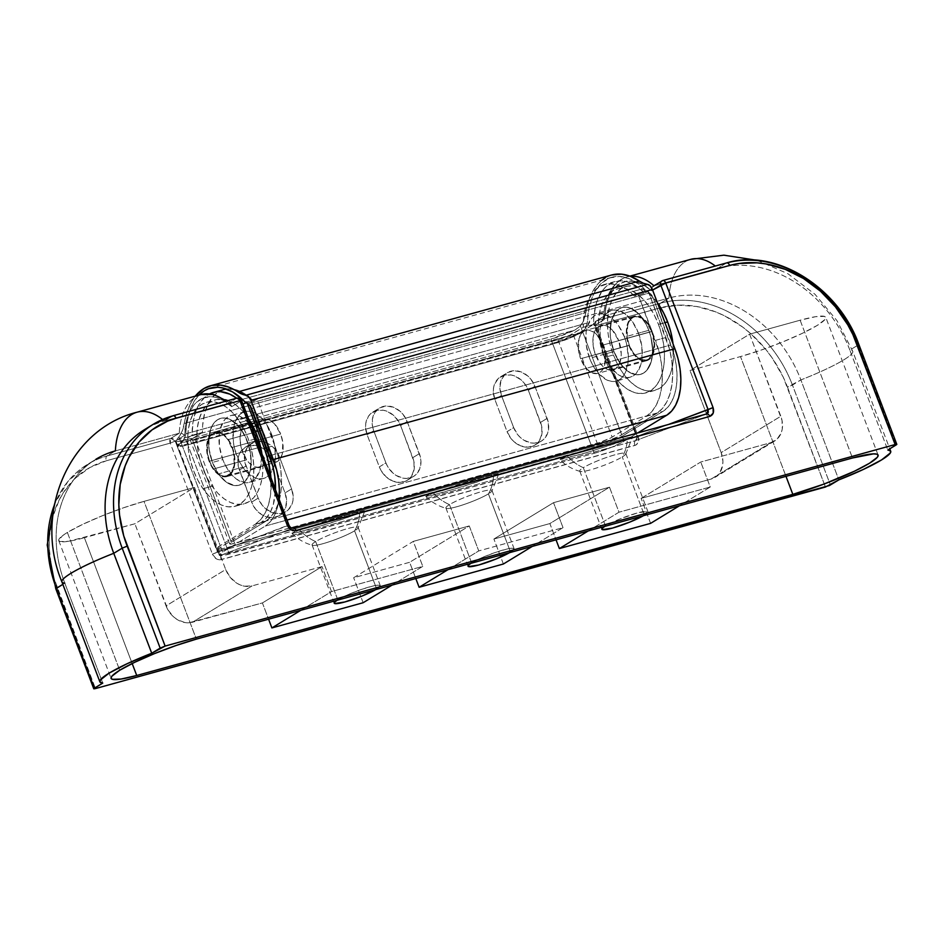 <?xml version="1.0" encoding="UTF-8"?>
<svg xmlns="http://www.w3.org/2000/svg" width="944" height="944" viewBox="0 0 944 944"><rect width="100%" height="100%" fill="white"/><g stroke="black" fill="none" stroke-linecap="round" stroke-linejoin="round"><path stroke-width="0.71" stroke-dasharray="4.72 3.54" d="M567.167 455.999A44.38 35.872 58.6 0 0 583.321 467.669A24.65 3.269 -20.8 0 1 609.258 456.542A24.65 3.269 -20.8 0 1 625.86 453.71A24.65 3.269 -20.8 0 1 622.261 456.931A44.38 35.872 58.6 0 0 627.323 439.397L632.468 437.06L629.624 437.155L604.018 444.046L571.852 454.324L559.662 459.268L582.047 454.017L617.329 442.972L630.297 438.193L632.067 437.343L632.551 436.871L631.725 436.812L604.018 444.046L567.167 455.999L560.736 458.595L560.075 459.48L561.987 459.221L589.127 451.928L627.323 439.397A44.38 35.872 -121.4 0 1 622.261 456.931A24.65 3.269 159.2 0 0 625.837 453.545A24.65 3.269 159.2 0 0 608.679 456.731A24.65 3.269 159.2 0 0 583.321 467.669L605.434 525.891A24.65 3.269 -20.8 0 1 630.793 514.952A24.65 3.269 -20.8 0 1 647.95 511.754A24.65 3.269 -20.8 0 1 644.374 515.141L622.261 456.931L644.374 515.141A24.65 3.269 -20.8 0 1 643.395 515.719L647.631 512.663L647.431 511.377L637.294 512.958L619.901 518.976L605.434 525.891L583.321 467.669A24.65 3.269 159.2 0 0 579.746 471.056A24.65 3.269 159.2 0 0 596.891 467.87A24.65 3.269 159.2 0 0 622.261 456.931A24.65 3.269 -20.8 0 1 600.502 466.619A24.65 3.269 -20.8 0 1 581.256 471.575A24.65 3.269 -20.8 0 1 583.321 467.669A44.38 35.872 -121.4 0 1 567.167 455.999M488.426 493.877A44.38 35.872 58.6 0 0 493.488 476.342L498.231 474.289L498.715 473.817L497.889 473.758L482.809 477.357L433.331 492.957A44.38 35.872 58.6 0 0 449.486 504.627A24.65 3.269 -20.8 0 1 475.422 493.5A24.65 3.269 -20.8 0 1 492.036 490.668A24.65 3.269 -20.8 0 1 488.426 493.877A24.65 3.269 159.2 0 0 492.001 490.491A24.65 3.269 159.2 0 0 474.856 493.688A24.65 3.269 159.2 0 0 449.486 504.627L471.599 562.836A24.65 3.269 -20.8 0 1 496.969 551.898A24.65 3.269 -20.8 0 1 514.114 548.712A24.65 3.269 -20.8 0 1 510.539 552.087L488.426 493.877L510.539 552.087L514.138 548.794L512.191 548.193L507.022 549.007L495.069 552.547L481.77 557.739L470.737 563.391A24.65 3.269 -20.8 0 1 471.599 562.836L449.486 504.627A24.65 3.269 159.2 0 0 445.91 508.002A24.65 3.269 159.2 0 0 463.067 504.816A24.65 3.269 159.2 0 0 488.426 493.877A24.65 3.269 -20.8 0 1 466.666 503.577A24.65 3.269 -20.8 0 1 447.432 508.521A24.65 3.269 -20.8 0 1 449.486 504.627A44.38 35.872 -121.4 0 1 433.331 492.957L426.251 496.426L441.709 492.803L477.062 482.065L498.231 474.289L488.119 475.929L456.471 485.192L429.437 494.444L425.827 496.214L431.467 495.458L462.69 486.644L493.488 476.342A44.38 35.872 -121.4 0 1 488.426 493.877M354.59 530.823A44.38 35.872 58.6 0 0 359.652 513.288L364.408 511.235L364.88 510.775L364.054 510.704L348.985 514.315L299.496 529.903A44.38 35.872 58.6 0 0 315.662 541.573A24.65 3.269 -20.8 0 1 341.586 530.445A24.65 3.269 -20.8 0 1 358.201 527.613A24.65 3.269 -20.8 0 1 354.59 530.823A24.65 3.269 159.2 0 0 358.165 527.448A24.65 3.269 159.2 0 0 341.02 530.634A24.65 3.269 159.2 0 0 315.662 541.573L337.775 599.782A24.65 3.269 -20.8 0 1 363.133 588.844A24.65 3.269 -20.8 0 1 380.279 585.658A24.65 3.269 -20.8 0 1 376.703 589.044L354.59 530.823L376.703 589.044L380.302 585.752L378.355 585.15L373.187 585.953L361.233 589.493L347.935 594.685L336.902 600.337A24.65 3.269 -20.8 0 1 337.775 599.782L315.662 541.573A24.65 3.269 159.2 0 0 312.075 544.959A24.65 3.269 159.2 0 0 329.232 541.762A24.65 3.269 159.2 0 0 354.59 530.823A24.65 3.269 -20.8 0 1 332.831 540.523A24.65 3.269 -20.8 0 1 313.597 545.467A24.65 3.269 -20.8 0 1 315.662 541.573A44.38 35.872 -121.4 0 1 299.496 529.903L292.416 533.384L307.874 529.749L343.227 519.023L364.408 511.235L354.283 512.887L322.636 522.15L295.602 531.389L291.991 533.171L297.631 532.404L328.854 523.59L359.652 513.288A44.38 35.872 -121.4 0 1 354.59 530.823M651.738 331.58L603.074 345.008A22.337 12.815 74.6 0 1 597.788 373.399A22.337 12.815 74.6 0 1 580.619 358.708L629.282 345.268A22.337 12.815 -105.4 0 0 646.463 359.959A22.337 12.815 -105.4 0 0 651.738 331.58L645.484 321.231L642.888 318.942L637.542 316.677L632.645 317.715L630.604 319.45L627.736 325.007L627.123 336.831L629.282 345.268L633.141 352.667L638.132 357.906L640.811 359.44L646.038 360.065L648.375 359.121L652.08 354.932L654.216 344.23L651.738 331.58A22.337 12.815 -105.4 0 0 634.569 316.889A22.337 12.815 -105.4 0 0 629.282 345.268L580.619 358.708A22.337 12.815 74.6 0 1 585.894 330.317A22.337 12.815 74.6 0 1 603.074 345.008L651.738 331.58M209.533 461.156L258.196 447.716A22.337 12.815 -105.4 0 0 275.377 462.407A22.337 12.815 -105.4 0 0 280.663 434.028L231.988 447.468A22.337 12.815 74.6 0 1 226.702 475.847A22.337 12.815 74.6 0 1 209.533 461.156L207.373 452.719L207.987 440.895L210.854 435.337L212.896 433.603L217.793 432.564L220.459 433.296L225.734 437.119L228.129 440.069L233.31 451.633L234.265 464.106L232.318 470.82L230.666 473.274L226.289 475.953L221.061 475.328L218.383 473.794L213.391 468.554L209.533 461.156A22.337 12.815 74.6 0 1 214.819 432.777A22.337 12.815 74.6 0 1 231.988 447.468L280.663 434.028A22.337 12.815 -105.4 0 0 263.482 419.337A22.337 12.815 -105.4 0 0 258.196 447.716L209.533 461.156M67.366 532.475A59.319 7.859 159.2 0 0 58.752 540.605A59.319 7.859 159.2 0 0 84.382 537.714L132.172 663.514L84.382 537.714L134.874 523.778L194.511 487.423L225.699 569.515L166.061 605.871L134.874 523.778L167.997 609.954L173.661 616.916L177.165 619.535L184.847 622.544L188.729 622.816L262.408 602.933L268.592 619.193L262.408 602.933L322.046 566.577L252.083 585.894L244.484 586.189L240.567 585.079L236.791 583.18L230.194 577.327L225.699 569.515L194.511 487.423L144.019 501.358A59.319 7.859 159.2 0 0 67.366 532.475L119.699 670.252L67.366 532.475L82.34 524.534L102.164 515.825L123.829 507.695L144.019 501.358L196.352 639.135L144.019 501.358L194.511 487.423L134.874 523.778L68.735 541.278L60.003 541.537L58.693 540.393L62.446 535.767L67.366 532.475M653.956 285.761A62.87 36.061 74.6 0 1 654.039 285.82L717.912 268.19A115.569 93.421 -121.4 0 1 849.836 350.082A62.87 8.319 -20.8 0 1 852.786 351.522A62.87 8.319 -20.8 0 1 800.878 379.925L792.453 385.069L830.413 485.004L792.453 385.069L787.473 387.087L825.434 487.033L783.19 377.057L772.263 358.083L765.714 349.327L750.763 333.68L742.503 326.943L724.827 315.969L715.576 311.839L696.696 306.493L677.91 305.16L659.939 307.933L596.065 325.562L638.238 436.588C639.501 441.025 638.38 443.975 634.887 445.45L221.215 559.662A3.847 2.207 74.6 0 1 222.017 554.801L292.97 528.156L706.643 413.944L635.69 440.588L222.017 554.801L635.69 440.588L706.855 413.873L635.69 440.588L637.377 438.972L637.129 436.246L594.956 325.22L604.337 319.509L605.635 307.638L608.762 297.384L613.541 289.277L619.736 283.743L627.017 281.064L635.005 281.383L643.289 284.687L651.419 290.799L652.599 290.079L651.419 290.799L651.478 289.23L651.419 290.799A59.012 33.854 74.6 0 0 604.337 319.509L603.7 318.352L604.337 319.509L594.401 325.751L596.065 325.562L638.238 436.588L638.392 442.158L636.02 444.99L219.976 559.851L216.117 558.742L212.412 554.152L170.227 443.125L106.353 460.766L89.904 467.504L75.591 477.959L63.98 491.741L59.319 499.706L52.545 517.43L49.348 536.959L49.135 547.166L51.495 567.969L54.044 578.365L95.438 688.577L57.466 588.631L55.802 588.82L57.466 588.631A111.711 90.305 58.6 0 1 106.353 460.766A3.847 2.207 74.6 0 1 106.932 456.011L115.369 450.878L179.254 433.237L115.369 450.878A115.569 93.421 58.6 0 0 64.794 583.144L102.766 683.09L64.794 583.144A115.569 93.421 -121.4 0 1 95.899 459.28L87.462 464.424A115.569 93.421 58.6 0 0 54.28 505.3A115.569 93.421 -121.4 0 1 86.282 465.156A115.569 93.421 -121.4 0 1 106.932 456.011A115.569 93.421 58.6 0 0 87.462 464.424L68.062 481.228L54.528 503.99M604.561 526.433A24.65 3.269 -20.8 0 1 605.434 525.891L604.561 526.433M635.89 440.529L635.69 440.588A3.847 2.207 -105.4 0 0 634.887 445.45A3.847 2.207 74.6 0 1 635.69 440.588L637.129 436.246L636.575 436.777L638.238 436.588L636.575 436.777L637.129 436.246L668.482 424.47L637.129 436.246L594.956 325.22A3.847 3.115 -121.4 0 1 595.994 321.09A3.847 3.115 58.6 0 0 594.956 325.22L594.401 325.751C593.481 325.397 594.012 323.851 595.994 321.09A3.847 3.115 -121.4 0 1 596.643 320.818L605.08 315.674L668.954 298.033A62.87 36.061 74.6 0 1 690.335 259.447M200.989 394.557A62.87 36.061 -105.4 0 0 179.254 433.237L182.168 433.567L184.587 435.396L175.206 441.108L217.38 552.134L288.333 525.489L241.039 400.976L231.669 406.687L223.539 400.575L215.256 397.271L211.208 396.728L203.515 397.92L196.73 402.05L193.791 405.165L189.012 413.271L185.885 423.526L184.587 435.396L175.206 441.108L218.229 553.408L222.017 554.801L292.97 528.156L288.333 525.489L241.039 400.976L241.593 400.445M300.794 610.308L331.533 591.569L422.782 566.376L392.043 585.115L422.782 566.376L331.533 591.569L322.046 566.577L331.533 591.569L300.794 610.308M375.724 589.622L376.703 589.044A24.65 3.269 -20.8 0 1 375.724 589.622M563.025 527.649L532.286 546.399L563.025 527.649L478.75 550.918L563.025 527.649L553.526 502.668L563.025 527.649M448.011 569.657L478.75 550.918L469.262 525.938L413.295 541.384L422.782 566.376L413.295 541.384L353.658 577.74L409.625 562.294L415.808 578.554L409.625 562.294L469.262 525.938L478.75 550.918L448.011 569.657M509.559 552.665L510.539 552.087A24.65 3.269 -20.8 0 1 509.559 552.665M710.242 487.01L679.503 505.748L710.242 487.01L618.993 512.203L710.242 487.01L700.743 462.017L710.242 487.01M588.254 530.941L618.993 512.203L609.494 487.21L553.526 502.668L493.901 539.024L549.868 523.566L556.04 539.838L549.868 523.566L609.494 487.21L618.993 512.203L588.254 530.941M635.902 440.518C636.905 439.338 637.129 438.099 636.575 436.777L594.401 325.751L596.065 325.562A3.847 2.207 74.6 0 1 596.643 320.818A3.847 2.207 -105.4 0 0 596.065 325.562L659.939 307.933A3.847 2.207 74.6 0 1 660.517 303.177A115.569 93.421 -121.4 0 1 792.453 385.069A115.569 93.421 58.6 0 0 660.517 303.177A3.847 2.207 -105.4 0 0 659.939 307.933A111.711 90.305 58.6 0 1 787.473 387.087L800.878 379.925A115.569 93.421 58.6 0 0 668.954 298.033L660.517 303.177L596.643 320.818L660.517 303.177L668.954 298.033L605.08 315.674A62.87 36.061 74.6 0 1 626.828 276.981A62.87 36.061 74.6 0 1 630.403 276.321M690.701 259.352A62.87 36.061 -105.4 0 0 668.954 298.033A115.569 93.421 -121.4 0 1 800.878 379.925L838.85 479.871L800.878 379.925A62.87 8.319 159.2 0 0 852.739 351.345A62.87 8.319 159.2 0 0 849.836 350.082L887.808 450.017L849.836 350.082L858.273 344.938L896.245 444.872L858.273 344.938L849.836 350.082A115.569 93.421 58.6 0 0 717.912 268.19A62.87 36.061 -105.4 0 0 715.328 266.043M717.912 268.19L654.039 285.82L662.476 280.687L726.349 263.046L717.912 268.19L726.349 263.046A115.569 93.421 -121.4 0 1 727.045 262.857M61.903 581.882A62.87 8.319 159.2 0 0 64.794 583.144L62.835 584.348L64.794 583.144M236.968 398.108A3.847 2.207 -105.4 0 0 236.637 398.25L172.764 415.879L236.637 398.25L228.2 403.395L164.327 421.024L172.764 415.879L164.327 421.024L228.2 403.395A62.87 36.061 -105.4 0 0 225.616 401.235M162.521 419.49A62.87 36.061 74.6 0 1 164.327 421.024A115.569 93.421 58.6 0 0 149.152 427.007M136.75 412.292A62.87 36.061 -105.4 0 0 115.369 450.878L106.932 456.011L170.817 438.382L179.254 433.237L170.817 438.382L106.932 456.011A3.847 2.207 -105.4 0 0 106.353 460.766L170.227 443.125L175.206 441.108L170.227 443.125L170.817 438.382A3.847 2.207 -105.4 0 0 170.227 443.125L212.412 554.152L217.38 552.134L222.017 554.801A3.847 2.207 -105.4 0 0 221.215 559.662C217.38 560.217 214.441 558.376 212.412 554.152L288.888 524.958M800.134 320.217L852.467 457.993L800.134 320.217L749.642 334.152L782.057 420.528L782.269 429.001L781.231 432.871L777.077 439.149L770.705 442.712L700.743 462.017L641.118 498.373L711.08 479.068L717.44 475.505L719.847 472.649L722.632 465.357L722.915 461.191L721.192 452.613L690.005 370.508L740.497 356.572A59.319 7.859 159.2 0 0 798.246 335.25A59.319 7.859 159.2 0 0 825.764 317.326A59.319 7.859 159.2 0 0 800.134 320.217L749.642 334.152L690.005 370.508L721.192 452.613L780.818 416.257L749.642 334.152L690.005 370.508L740.497 356.572L785.998 476.342L740.497 356.572L760.687 350.236L782.352 342.106L802.176 333.409L817.15 325.468L824.997 319.497L825.823 317.538L824.513 316.393L815.781 316.653L800.134 320.217M363.145 602.732L353.658 577.74L363.145 602.732M503.388 564.005L493.901 539.024L503.388 564.005M650.605 523.365L641.118 498.373L650.605 523.365M641.118 498.373L700.743 462.017L770.705 442.712L711.08 479.068L641.118 498.373M322.046 566.577L252.083 585.894L192.446 622.249L262.408 602.933L322.046 566.577M493.901 539.024L553.526 502.668L609.494 487.21L549.868 523.566L493.901 539.024M353.658 577.74L413.295 541.384L469.262 525.938L409.625 562.294L353.658 577.74M192.446 622.249L252.083 585.894A23.116 18.679 -121.4 0 1 225.699 569.515L166.061 605.871A23.116 18.679 58.6 0 0 192.446 622.249M770.705 442.712L711.08 479.068A23.116 18.679 58.6 0 0 714.974 477.381A23.116 18.679 58.6 0 0 721.192 452.613L780.818 416.257A23.116 18.679 -121.4 0 1 774.599 441.025A23.116 18.679 -121.4 0 1 770.705 442.712M726.679 262.904A3.847 2.207 -105.4 0 0 726.349 263.046A115.569 93.421 58.6 0 1 858.273 344.938L858.839 344.407M726.349 263.046L662.476 280.687L652.859 286.504M293.195 528.097L290.351 527.72L288.333 525.489M170.817 438.382L175.206 441.108A3.847 3.115 58.6 0 0 170.817 438.382M229.463 403.407L230.548 404.067L228.2 403.395L230.548 404.067L231.669 406.687A59.012 33.854 -105.4 0 0 184.587 435.396L182.168 433.567L179.254 433.237A62.87 36.061 74.6 0 1 200.624 394.651M228.2 403.395L236.637 398.25A3.847 3.115 -121.4 0 1 241.039 400.976L231.669 406.687L230.548 404.067M241.039 400.976A3.847 3.115 58.6 0 0 236.637 398.25M651.962 287.719L651.478 289.23L651.962 287.719M626.462 277.088A62.87 36.061 -105.4 0 0 605.08 315.674L604.054 316.264L603.7 318.352M603.582 317.219L605.08 315.674L596.643 320.818A3.847 3.115 58.6 0 0 595.994 321.09L604.455 315.933M604.054 316.264L605.08 315.674M258.196 447.716L255.718 435.066L257.865 424.363L261.559 420.174L263.907 419.23L269.123 419.856L274.397 423.679L280.663 434.028L282.811 442.476L282.209 454.288L279.33 459.846L277.288 461.581L272.391 462.619L267.046 460.353L264.462 458.064L258.196 447.716M603.074 345.008L596.809 334.66L594.224 332.382L588.879 330.117L583.982 331.155L581.941 332.89L579.061 338.448L578.46 350.259L580.619 358.708L586.873 369.057L592.148 372.88L597.363 373.494L599.711 372.561L601.753 370.827L604.62 365.269L605.234 353.457L603.074 345.008M212.459 462.418A34.668 19.883 74.6 0 1 220.66 418.369A34.668 19.883 74.6 0 1 247.316 441.167L257.653 438.311A34.668 19.883 -105.4 0 0 230.997 415.513A34.668 19.883 -105.4 0 0 222.808 459.563L212.459 462.418L218.453 473.9L226.194 482.018L230.348 484.402L234.49 485.535L238.454 485.369L242.089 483.918L245.251 481.228L249.712 472.602L250.833 466.997L250.656 454.265L247.316 441.167L241.31 429.685L233.581 421.567L225.286 418.05L221.321 418.216L217.686 419.667L214.524 422.357L211.94 426.181L208.931 436.588L209.12 449.309L212.459 462.418L222.808 459.563L219.456 446.453L219.279 433.733L220.4 428.128L224.861 419.502L228.023 416.811L231.658 415.36L235.622 415.195L239.764 416.328L247.942 422.251L254.939 432.246L257.653 438.311L259.694 444.789L261.5 457.946L260.06 469.746L255.6 478.372L252.426 481.062L248.791 482.514L244.838 482.679L236.531 479.163L232.519 475.611L225.522 465.628L222.808 459.563A34.668 19.883 -105.4 0 0 249.452 482.36A34.668 19.883 -105.4 0 0 257.653 438.311L247.316 441.167A34.668 19.883 74.6 0 1 239.115 485.216A34.668 19.883 74.6 0 1 212.459 462.418L218.465 473.912L242.797 467.186A34.668 19.883 -105.4 0 0 263.447 478.49A34.668 19.883 -105.4 0 0 275.459 456.695A34.668 19.883 -105.4 0 0 265.642 422.959L241.31 429.673A34.668 19.883 74.6 0 1 251.128 463.41A34.668 19.883 74.6 0 1 239.115 485.216A34.668 19.883 74.6 0 1 218.465 473.912L226.206 482.03L234.501 485.535L238.466 485.369L242.101 483.906L245.263 481.216L249.712 472.59L251.151 460.79L249.358 447.621L244.59 435.09L237.593 425.107L229.416 419.171L225.274 418.05L221.309 418.216L217.675 419.667L214.512 422.369L211.94 426.192L208.931 436.6L209.12 449.32L212.471 462.43M603.617 354.425A34.668 19.883 74.6 0 1 611.818 310.375A34.668 19.883 74.6 0 1 638.474 333.173L648.811 330.317A34.668 19.883 -105.4 0 0 622.155 307.52A34.668 19.883 -105.4 0 0 613.966 351.569L603.617 354.425L609.612 365.906L617.352 374.025L621.506 376.408L625.648 377.541L629.613 377.376L633.247 375.924L636.409 373.234L640.87 364.608L641.991 359.003L641.814 346.271L638.474 333.173L632.468 321.692L624.739 313.573L616.444 310.057L612.479 310.222L608.845 311.673L605.682 314.364L603.098 318.187L600.089 328.595L600.278 341.315L603.617 354.425L613.966 351.569L610.615 338.459L610.119 331.922L611.559 320.134L616.019 311.508L619.181 308.818L622.816 307.366L626.781 307.201L630.922 308.334L639.1 314.258L646.097 324.252L648.811 330.317L650.853 336.796L652.658 349.953L651.218 361.753L646.758 370.378L643.584 373.069L639.961 374.52L635.996 374.685L627.689 371.169L623.677 367.617L616.68 357.634L613.966 351.569A34.668 19.883 -105.4 0 0 640.61 374.367A34.668 19.883 -105.4 0 0 648.811 330.317L638.474 333.173A34.668 19.883 74.6 0 1 630.273 377.211A34.668 19.883 74.6 0 1 603.617 354.425M593.575 324.429L583.227 327.285A61.631 35.353 74.6 0 1 604.644 284.392A61.631 35.353 74.6 0 1 634.451 296.062L644.799 293.206A61.631 35.353 -105.4 0 0 614.981 281.536A61.631 35.353 -105.4 0 0 593.575 324.429L583.227 327.285L569.916 335.179L557.892 339.687L195.325 439.786L191.243 440.588L190.487 439.928L202.417 432.423L192.069 435.278L178.982 443.373L177.519 445.179L179.348 445.745L187.526 444.14L552.535 343.368L576.56 334.341L593.575 324.429L582.401 331.25L621.718 434.759L656.564 413.507L662.192 408.728L666.771 401.932L670.122 393.388L672.116 383.429L672.683 372.432L671.798 360.809L669.485 349.02L648.221 291.118L637.884 293.973L634.451 296.062L644.799 293.206L648.221 291.118L644.799 293.206L635.878 285.796L626.698 281.631L622.179 280.852L613.612 281.961L606.095 286.551L602.862 290.068L597.717 299.295L595.876 304.877L593.788 317.538L593.575 324.429M266.515 447.763L274.692 445.509L257.063 399.111L246.726 401.967L257.063 399.111L253.641 401.2L257.063 399.111L274.692 445.509L266.515 447.763M243.292 404.056L253.641 401.2L249.251 397.105L240.13 391.276L235.54 389.624L226.312 388.999A61.631 35.353 -105.4 0 1 253.641 401.2L243.292 404.056L236.649 398.191A61.631 35.353 74.6 0 1 242.761 403.501M223.775 389.542L214.937 394.545L208.907 402.333L204.718 412.87L202.63 425.532L202.417 432.423L192.069 435.278L193.06 421.826L196.222 410.144L198.559 405.188L204.588 397.4L209.745 393.825A61.631 35.353 74.6 0 0 192.069 435.278L180.894 442.099A23.116 3.056 159.2 0 0 177.543 445.261A23.116 3.056 159.2 0 0 187.526 444.14L226.855 547.65L220.754 549.042L216.837 548.688L220.212 545.608L180.894 442.099L220.212 545.608L255.069 524.357L220.212 545.608A23.116 3.056 -20.8 0 0 216.86 548.771L177.543 445.261M223.822 389.53A61.631 35.353 -105.4 0 0 202.417 432.423L192.01 438.771L231.327 542.281L265.406 521.501L255.069 524.357A61.631 35.353 74.6 0 0 270.928 477.676L270.621 494.278L268.627 504.238L265.276 512.781L260.697 519.578L255.069 524.357L265.406 521.501L231.327 542.281L229.64 543.815L231.599 543.992L599.11 442.642L610.839 437.874L646.227 416.363L656.564 413.507L619.099 436.234L595.629 445.757L226.855 547.65L591.853 446.878L552.535 343.368L187.526 444.14L226.855 547.65A23.116 3.056 -20.8 0 1 216.86 548.771M637.884 293.973L655.514 340.371L665.85 337.515L648.221 291.118L637.884 293.973L659.148 351.876L661.449 363.664L662.346 375.275L661.779 386.285L659.785 396.244L656.434 404.787L651.856 411.584L646.227 416.363L612.149 437.143L572.831 333.633L583.227 327.285L584.218 313.833L587.38 302.151L592.525 292.923L599.346 286.693L607.452 283.825L616.361 284.486L625.542 288.652L634.451 296.062L637.884 293.973M494.88 399.513L493.299 391.642L493.559 387.819L494.503 384.279L498.314 378.52L504.155 375.252L511.117 374.98L514.704 375.995L521.371 380.137L524.215 383.111L528.345 390.273L541.679 426.31L541.868 434.075L539.307 440.765L537.101 443.385L534.387 445.367L527.861 447.173L520.722 445.898L514.043 441.757L511.211 438.795L507.081 431.632L494.88 399.513L501.465 395.489L513.666 427.62L517.796 434.783L520.628 437.745L523.837 440.152L530.882 442.901L534.446 443.161L540.971 441.355L543.685 439.373L547.496 433.615L548.452 430.063L548.263 422.298L534.918 386.261L530.799 379.099L527.956 376.125L521.289 371.983L514.138 370.721L507.612 372.526L504.898 374.508L501.087 380.255L499.883 387.63L501.465 395.489A21.181 17.122 -121.4 0 1 507.164 372.786A21.181 17.122 -121.4 0 1 534.918 386.261L547.131 418.381A21.181 17.122 -121.4 0 1 541.419 441.084A21.181 17.122 -121.4 0 1 513.666 427.62L507.081 431.632A21.181 17.122 58.6 0 0 534.847 445.108A21.181 17.122 58.6 0 0 540.546 422.393L547.131 418.381L540.546 422.393L528.345 390.273L534.918 386.261L528.345 390.273A21.181 17.122 58.6 0 0 500.58 376.798A21.181 17.122 58.6 0 0 494.88 399.513L507.081 431.632L513.666 427.62L501.465 395.489L494.88 399.513M285.041 492.933L286.622 500.804L285.418 508.167L281.607 513.925L278.893 515.908L272.368 517.713L265.217 516.439L261.759 514.704L255.706 509.335L251.588 502.173L238.242 466.124L238.053 458.359L239.009 454.819L240.614 451.669L245.534 447.078L248.65 445.792L255.623 445.521L259.199 446.536L265.878 450.677L268.71 453.651L272.84 460.814L285.041 492.933L291.625 488.921L279.424 456.802L275.294 449.639L272.462 446.665L265.783 442.524L262.208 441.509L255.234 441.78L249.405 445.049L247.198 447.657L244.638 454.347L244.826 462.112L258.172 498.161L262.29 505.323L265.134 508.285L271.801 512.427L278.94 513.701L285.477 511.896L288.191 509.913L292.003 504.155L292.947 500.603L293.206 496.78L291.625 488.921A21.181 17.122 -121.4 0 1 285.926 511.624A21.181 17.122 -121.4 0 1 258.172 498.161L245.959 466.029A21.181 17.122 -121.4 0 1 251.659 443.326A21.181 17.122 -121.4 0 1 279.424 456.802L272.84 460.814A21.181 17.122 58.6 0 0 245.086 447.338A21.181 17.122 58.6 0 0 239.375 470.053L245.959 466.029L239.375 470.053L251.588 502.173L258.172 498.161L251.588 502.173A21.181 17.122 58.6 0 0 279.341 515.648A21.181 17.122 58.6 0 0 285.041 492.933L272.84 460.814L279.424 456.802L291.625 488.921L285.041 492.933M367.133 434.783L365.552 426.912L365.812 423.089L368.361 416.398L370.567 413.791L376.408 410.522L383.37 410.251L386.957 411.265L393.624 415.407L398.816 421.803L400.586 425.543L413.92 461.581L414.121 469.345L411.56 476.036L409.354 478.655L406.64 480.638L400.114 482.443L392.964 481.169L386.297 477.027L381.105 470.643L379.335 466.902L367.133 434.783L373.718 430.759L385.919 462.89L387.689 466.631L392.881 473.015L396.091 475.422L403.135 478.171L406.699 478.431L413.224 476.626L415.938 474.643L419.75 468.885L420.953 461.51L420.505 457.569L407.171 421.531L403.041 414.369L400.209 411.395L393.542 407.253L386.391 405.991L379.866 407.796L374.945 412.386L372.384 419.077L372.585 426.841L373.718 430.759A21.181 17.122 -121.4 0 1 379.417 408.056A21.181 17.122 -121.4 0 1 407.171 421.531L419.372 453.651A21.181 17.122 -121.4 0 1 413.673 476.354A21.181 17.122 -121.4 0 1 385.919 462.89L379.335 466.902A21.181 17.122 58.6 0 0 407.088 480.378A21.181 17.122 58.6 0 0 412.788 457.663L419.372 453.651L412.788 457.663L400.586 425.543L407.171 421.531L400.586 425.543A21.181 17.122 58.6 0 0 372.833 412.068A21.181 17.122 58.6 0 0 367.133 434.783L379.335 466.902L385.919 462.89L373.718 430.759L367.133 434.783M265.406 521.501L271.034 516.722L275.613 509.925L278.964 501.382L280.958 491.423L281.524 480.425L280.639 468.802L278.327 457.014L274.692 445.509A61.631 35.353 -105.4 0 1 265.406 521.501M557.892 339.687L597.222 443.196L234.655 543.296L195.325 439.786L557.892 339.687A11.552 1.534 159.2 0 0 572.831 333.633L612.149 437.143A11.552 1.534 -20.8 0 1 597.222 443.196L557.892 339.687M665.85 337.515L655.514 340.371A61.631 35.353 74.6 0 1 646.227 416.363L656.564 413.507A61.631 35.353 -105.4 0 0 665.85 337.515M582.401 331.25L621.718 434.759A23.116 3.056 -20.8 0 1 591.853 446.878L552.535 343.368A23.116 3.056 159.2 0 0 582.401 331.25M234.655 543.296A11.552 1.534 -20.8 0 1 229.652 543.862A11.552 1.534 -20.8 0 1 231.327 542.281L192.01 438.771A11.552 1.534 159.2 0 0 190.334 440.352A11.552 1.534 159.2 0 0 195.325 439.786L234.655 543.296M652.127 331.344A23.116 13.251 -105.4 0 0 634.356 316.146A23.116 13.251 -105.4 0 0 628.893 345.504L595.44 354.743A23.116 13.251 74.6 0 1 600.903 325.385A23.116 13.251 74.6 0 1 618.674 340.583L652.127 331.344L654.357 340.076L653.732 352.301L650.758 358.047L648.646 359.841L643.584 360.915L638.05 358.578L630.71 349.551L626.663 336.772L626.545 328.288L627.288 324.547L630.262 318.801L634.805 316.039L637.436 315.921L642.97 318.27L648.127 323.686L652.127 331.344L618.674 340.583L621.235 353.67L621.022 357.8L619.016 364.738L615.193 369.08L612.762 370.048L607.358 369.399L601.918 365.446L599.428 362.402L594.071 350.425L592.879 341.645L593.835 333.787L595.086 330.589L598.921 326.246L603.983 325.161L606.744 325.916L612.196 329.869L618.674 340.583A23.116 13.251 74.6 0 1 613.199 369.942A23.116 13.251 74.6 0 1 595.44 354.743L628.893 345.504A23.116 13.251 -105.4 0 0 646.664 360.702A23.116 13.251 -105.4 0 0 652.127 331.344M648.811 330.317L624.48 337.032A34.668 19.883 74.6 0 1 616.279 381.081A34.668 19.883 74.6 0 1 589.622 358.283L613.966 351.569A34.668 19.883 -105.4 0 0 640.61 374.367A34.668 19.883 -105.4 0 0 648.811 330.317L650.853 336.796L652.658 349.953L651.218 361.753L646.758 370.378L643.584 373.069L639.961 374.52L635.996 374.685L631.855 373.553L627.689 371.169L619.96 363.051L613.966 351.569L610.615 338.459L610.119 331.922L611.559 320.134L616.019 311.508L619.181 308.818L622.816 307.366L626.781 307.201L630.922 308.334L639.1 314.258L646.097 324.252L648.811 330.317A34.668 19.883 -105.4 0 0 622.155 307.52A34.668 19.883 -105.4 0 0 613.966 351.569L589.622 358.283A34.668 19.883 74.6 0 1 597.823 314.246A34.668 19.883 74.6 0 1 624.48 337.032L648.811 330.317M664.965 322.636L658.487 324.417A53.926 30.928 74.6 0 1 645.743 392.928A53.926 30.928 74.6 0 1 604.278 357.469L613.411 354.944A53.926 30.928 -105.4 0 0 654.865 390.403A53.926 30.928 -105.4 0 0 673.013 343.817L673.096 362.071L671.349 370.791L668.423 378.261L664.423 384.208L659.49 388.397L653.838 390.663L647.678 390.91L641.236 389.152L634.769 385.447L628.515 379.925L622.733 372.809L617.636 364.384L613.411 354.944L604.278 357.469L608.502 366.897L613.612 375.334L619.394 382.45L625.648 387.96L632.114 391.677L638.545 393.436L644.717 393.176L650.369 390.91L655.289 386.733L659.301 380.786L662.228 373.317L663.974 364.596L664.47 354.968L663.691 344.796L661.673 334.483L658.487 324.417L654.263 314.989L649.165 306.552L643.383 299.437L637.129 293.926L630.663 290.209L624.22 288.451L618.06 288.711L612.408 290.976L607.476 295.153L603.476 301.101L600.549 308.57L598.803 317.29L598.307 326.919L599.074 337.091L604.278 357.469A53.926 30.928 74.6 0 1 617.034 288.958A53.926 30.928 74.6 0 1 658.487 324.417L664.965 322.636M657.461 302.882A53.926 30.928 -105.4 0 0 626.155 286.433A53.926 30.928 -105.4 0 0 613.411 354.944L610.225 344.879L608.207 334.565L607.429 324.406L607.924 314.777L609.671 306.057L612.597 298.575L616.609 292.64L621.53 288.451L627.182 286.185L633.341 285.938L639.784 287.696L646.251 291.401L652.505 296.923L657.461 302.882M624.48 337.032L618.485 325.55L614.756 320.984L610.744 317.432L602.449 313.915L598.484 314.081L594.85 315.532L591.687 318.222L587.227 326.848L586.106 332.453L586.283 345.185L589.622 358.283L592.348 364.349L599.346 374.343L607.523 380.279L611.653 381.4L615.618 381.234L619.252 379.783L622.426 377.093L624.999 373.269L628.008 362.862L628.326 356.679L626.521 343.51L624.48 337.032M213.143 469.062A23.116 13.251 74.6 0 1 206.606 446.559A23.116 13.251 74.6 0 1 214.607 432.033A23.116 13.251 74.6 0 1 228.377 439.562L261.83 430.322A23.116 13.251 -105.4 0 0 248.071 422.794A23.116 13.251 -105.4 0 0 240.059 437.32A23.116 13.251 -105.4 0 0 246.608 459.822L213.143 469.062L218.3 474.466L221.073 476.059L226.477 476.696L228.896 475.729L232.731 471.386L233.982 468.177L234.938 460.306L233.734 451.539L228.377 439.562L225.899 436.517L220.448 432.564L217.686 431.809L212.624 432.895L208.801 437.237L206.795 444.187L206.913 452.672L209.143 461.404L213.143 469.062L246.608 459.822L249.086 462.867L254.538 466.82L259.942 467.457L264.473 464.696L266.184 462.147L268.19 455.197L268.403 451.079L267.199 442.299L264.025 433.945L256.674 424.918L251.139 422.582L246.077 423.655L243.965 425.449L241.003 431.207L240.036 439.078L241.239 447.845L246.608 459.822A23.116 13.251 -105.4 0 0 260.367 467.351A23.116 13.251 -105.4 0 0 268.379 452.825A23.116 13.251 -105.4 0 0 261.83 430.322L228.377 439.562A23.116 13.251 74.6 0 1 234.914 462.064A23.116 13.251 74.6 0 1 226.914 476.59A23.116 13.251 74.6 0 1 213.143 469.062M202.995 488.721L212.117 486.195A53.926 30.928 -105.4 0 0 244.236 503.777A53.926 30.928 -105.4 0 0 261.96 454.052L262.975 465.793L262.479 475.422L260.733 484.142L257.806 491.623L253.806 497.571L248.874 501.76L243.222 504.025L237.062 504.285L230.619 502.527L224.153 498.821L217.911 493.311L212.117 486.195L207.019 477.77L202.783 468.342L199.609 458.265L197.579 447.952L196.8 437.792L197.296 428.163L199.042 419.443L201.969 411.962L205.969 406.014L210.89 401.825L216.542 399.56L225.014 399.701A53.926 30.928 -105.4 0 0 215.539 399.808A53.926 30.928 -105.4 0 0 196.848 433.709A53.926 30.928 -105.4 0 0 212.117 486.195L202.995 488.721A53.926 30.928 74.6 0 1 187.726 436.234A53.926 30.928 74.6 0 1 206.406 402.321A53.926 30.928 74.6 0 1 238.525 419.903A53.926 30.928 74.6 0 1 253.794 472.389A53.926 30.928 74.6 0 1 235.115 506.291A53.926 30.928 74.6 0 1 202.995 488.721L197.886 480.284L193.662 470.855L190.476 460.79L188.458 450.477L187.679 440.305L188.175 430.676L189.909 421.956L192.847 414.487L196.848 408.54L201.768 404.351L207.42 402.073L213.58 401.814L220.023 403.572L226.489 407.277L232.743 412.799L238.525 419.903L247.658 417.39L238.525 419.903L243.635 428.34L247.859 437.768L251.045 447.834L253.063 458.147L253.842 468.318L253.358 477.947L251.611 486.667L248.673 494.137L244.673 500.084L239.752 504.273L234.1 506.539L227.941 506.798L221.498 505.052L215.031 501.335L208.777 495.824L202.995 488.721M248.496 418.629A53.926 30.928 -105.4 0 0 247.658 417.39L248.496 418.629M227.976 400.586L235.622 404.764L241.865 410.274L247.658 417.39A53.926 30.928 -105.4 0 0 227.976 400.586M218.465 473.912A34.668 19.883 74.6 0 1 208.648 440.164A34.668 19.883 74.6 0 1 220.66 418.369A34.668 19.883 74.6 0 1 241.31 429.673L265.642 422.959A34.668 19.883 -105.4 0 0 244.992 411.655A34.668 19.883 -105.4 0 0 232.979 433.449A34.668 19.883 -105.4 0 0 242.797 467.186L218.465 473.912M242.797 467.186L239.516 461.769L234.749 449.238L233.451 442.606L233.262 429.886L234.383 424.281L238.844 415.643L242.006 412.953L245.641 411.501L249.605 411.324L253.747 412.457L261.925 418.381L268.922 428.375L273.689 440.907L274.987 447.539L275.176 460.271L274.055 465.876L269.595 474.502L266.432 477.192L262.798 478.655L258.833 478.82L254.691 477.688L246.514 471.764L242.797 467.186M552.806 344.076L187.797 444.848L181.944 446.205L177.838 446.028L180.339 443.326L581.74 332.512L568.312 338.766L552.806 344.076L550.907 339.085L574.943 330.058L176.209 440.14L176.044 441.155L177.72 441.462L185.897 439.857L550.907 339.085L185.897 439.857L187.797 444.848L552.806 344.076L550.907 339.085A23.116 3.056 159.2 0 0 574.943 330.058L580.407 326.01L582.649 331.899L584.23 330.306L587.357 322.954L588.891 308.676L592.631 296.333L595.263 291.094L601.906 282.822L610.06 277.855L619.299 276.439L629.141 278.657L639.064 284.392L650.499 293.761L653.142 297.785L674.228 354.968L676.246 365.281L677.025 375.452L676.529 385.081L674.783 393.79L671.845 401.271L667.845 407.218L662.924 411.395L622.261 436.187L624.161 441.178L621.541 442.665L610.603 447.668L594.295 453.297L592.395 448.306L227.398 549.078L229.286 554.069L594.295 453.297L223.185 555.461L219.279 555.119L222.654 552.028L220.754 547.036L261.417 522.244L266.338 518.067L270.35 512.12L273.276 504.639L275.495 489.676A53.926 30.928 74.6 0 1 261.417 522.244L218.843 548.322L217.38 550.116L219.209 550.682L227.398 549.078L596.171 447.185L619.642 437.662L662.924 411.395L261.417 522.244L662.924 411.395A53.926 30.928 -105.4 0 0 671.042 344.902L653.142 297.785L251.647 408.634L653.142 297.785A7.705 4.413 -105.4 0 0 649.425 293.018L247.918 403.867L649.425 293.018A23.116 13.251 -105.4 0 1 643.891 288.486A70.706 40.557 -105.4 0 0 611.889 277.265A70.706 40.557 -105.4 0 0 587.357 322.954L185.85 433.792L184.068 439.09L181.142 442.748L178.912 436.86L182.263 430.971L187.101 411.844L191.396 401.943L195.314 396.114A78.269 44.899 74.6 0 0 184.304 423.443A38.527 22.09 74.6 0 1 178.912 436.86L176.209 440.14L574.943 330.058L580.407 326.01A38.527 22.09 -105.4 0 0 585.799 312.594L583.758 320.122L580.407 326.01L582.649 331.899L581.74 332.512A23.116 3.056 -20.8 0 1 552.806 344.076M198.889 395.135L193.768 401.943L189.001 413.059L186.334 426.464L185.85 433.792A70.706 40.557 74.6 0 1 198.889 395.135M278.964 498.821L277.111 508.462L274.185 515.931L270.173 521.879L265.252 526.068L222.654 552.028L265.252 526.068L287.035 520.05L265.252 526.068A53.926 30.928 74.6 0 0 278.964 498.821M637.566 433.013L624.161 441.178L637.566 433.013M611.653 274.999L605.411 277.678M602.083 279.979L598.567 283.235L592.903 291.094L588.596 300.994L585.799 312.594L184.304 423.443L585.799 312.594A78.269 44.899 -105.4 0 1 611.771 274.975M269.547 455.751L671.042 344.902L269.547 455.751M242.384 399.336L643.891 288.486L242.384 399.336M622.261 436.187L624.161 441.178A23.116 3.056 -20.8 0 1 594.295 453.297L592.395 448.306A23.116 3.056 159.2 0 0 622.261 436.187M222.654 552.028L220.754 547.036A23.116 3.056 159.2 0 0 217.403 550.199A23.116 3.056 159.2 0 0 227.398 549.078L229.286 554.069A23.116 3.056 -20.8 0 1 219.303 555.202A23.116 3.056 -20.8 0 1 222.654 552.028M185.897 439.857L187.797 444.848A23.116 3.056 -20.8 0 1 177.814 445.981A23.116 3.056 -20.8 0 1 180.339 443.326L181.142 442.748L178.912 436.86L176.209 440.14A23.116 3.056 159.2 0 0 175.914 440.978A23.116 3.056 159.2 0 0 185.897 439.857M185.85 433.792A23.116 13.251 74.6 0 1 181.142 442.748L582.649 331.899A23.116 13.251 -105.4 0 0 587.357 322.954L185.85 433.792M625.66 454.253L632.563 436.93M498.727 473.876L491.824 491.199M364.891 510.822L357.988 528.156M358.165 527.448L380.279 585.658M492.001 490.491L514.114 548.712M646.463 359.959L597.788 373.399M226.702 475.847L275.377 462.407M58.752 540.605L111.085 678.382M625.837 453.545L647.95 511.754M579.746 471.056L601.859 529.265M757.123 260.308L787.921 273.725L815.026 294.316L837.033 320.724L852.739 351.345L889.767 448.825M629.896 276.132L626.828 276.981C612.503 282.173 604.75 295.661 603.558 317.444M878.109 455.102L825.764 317.326M774.599 441.025L714.974 477.381M226.737 400.929L230.43 403.949M214.819 432.777L263.482 419.337M634.569 316.889L585.894 330.317M445.91 508.002L468.023 566.223M312.075 544.959L334.188 603.169M291.979 533.301C297.773 539.225 304.676 543.248 312.676 545.361M425.815 496.355C431.609 502.279 438.5 506.291 446.512 508.415M580.348 471.469C572.335 469.345 565.432 465.321 559.639 459.409M244.992 411.655L230.997 415.513M611.818 310.375L597.823 314.246M614.981 281.536L604.644 284.392M630.273 377.211L616.279 381.081M263.447 478.49L249.452 482.36M229.652 543.862L190.334 440.352M407.088 480.378L413.673 476.354M372.833 412.068L379.417 408.056M245.086 447.338L251.659 443.326M279.341 515.648L285.926 511.624M534.847 445.108L541.419 441.084M500.58 376.798L507.164 372.786M634.356 316.146L600.903 325.385M654.865 390.403L645.743 392.928M626.155 286.433L617.034 288.958M646.664 360.702L613.199 369.942M214.607 432.033L248.071 422.794M235.115 506.291L244.236 503.777M206.406 402.321L215.539 399.808M226.914 476.59L260.367 467.351M611.889 277.265L210.382 388.114M219.303 555.202L217.403 550.199M175.914 440.978L177.814 445.981"/><path stroke-width="1.42" d="M136.727 675.491A59.319 7.859 -20.8 0 1 111.085 678.382A59.319 7.859 -20.8 0 1 119.699 670.252L111.852 676.223L111.026 678.17L112.336 679.314L121.068 679.055L136.727 675.491L792.83 494.349L823.876 484.107L854.521 471.186L869.495 463.244L877.33 457.274L878.156 455.327L876.858 454.17L873.46 453.875L852.467 457.993L196.352 639.135L176.162 645.472L154.497 653.602L134.673 662.31L119.699 670.252A59.319 7.859 -20.8 0 1 196.352 639.135L852.467 457.993A59.319 7.859 -20.8 0 1 878.109 455.102A59.319 7.859 -20.8 0 1 850.579 473.027A59.319 7.859 -20.8 0 1 792.83 494.349L785.998 476.342L792.83 494.349L136.727 675.491L132.172 663.514L136.727 675.491M643.395 515.719A24.65 3.269 -20.8 0 1 618.178 526.351A24.65 3.269 -20.8 0 1 601.859 529.265A24.65 3.269 -20.8 0 1 604.561 526.433M706.844 413.885L706.785 413.897A3.847 2.207 74.6 0 1 709.711 416.446C713.204 414.971 714.325 412.021 713.062 407.584L708.083 409.602L660.788 285.088A3.847 3.115 -121.4 0 1 661.827 280.958A3.847 3.115 -121.4 0 1 662.476 280.687A3.847 3.115 58.6 0 0 661.827 280.958A3.847 3.115 58.6 0 0 660.788 285.088L665.768 283.07A3.847 2.207 -105.4 0 0 662.806 280.533A3.847 2.207 -105.4 0 0 662.476 280.687A3.847 2.207 74.6 0 1 662.806 280.533A3.847 2.207 74.6 0 1 665.768 283.07L652.599 290.079L660.788 285.088L708.083 409.602L668.482 424.47L713.062 407.584L665.768 283.07L729.641 265.441L738.479 263.541L756.946 262.821L766.386 263.99L785.278 269.347L803.533 278.527L820.454 291.189L835.405 306.835L847.806 324.866L852.892 334.565L895.136 444.541L165.129 646.074L123.735 535.873L119.558 515.046L118.838 504.674L120.195 484.52L125.198 465.805L129.021 457.215L139.122 441.981L152.149 429.803L167.595 421.154L176.056 418.275L239.929 400.634L287.224 525.147L290.941 529.737L294.799 530.835L709.711 416.446L713.216 413.153L713.062 407.584L665.768 283.07L729.641 265.441A111.711 90.305 -121.4 0 1 857.176 344.595L895.136 444.541L896.753 444.494L887.808 450.017L890.499 450.937L890.334 452.967L881.578 459.905L863.229 469.487L838.85 479.871L829.434 485.523L95.438 688.577L825.434 487.033L838.85 479.871A62.87 8.319 -20.8 0 0 890.711 451.279A62.87 8.319 -20.8 0 0 887.808 450.017L896.245 444.872L896.8 444.353L895.136 444.541L165.129 646.074L127.169 546.139L122.189 548.157A115.569 93.421 -121.4 0 1 153.282 424.293A115.569 93.421 -121.4 0 1 172.764 415.879A115.569 93.421 58.6 0 0 152.114 425.024A115.569 93.421 58.6 0 0 122.189 548.157L160.161 648.103L165.129 646.074L151.724 653.248L160.161 648.103L122.189 548.157L127.169 546.139A111.711 90.305 -121.4 0 1 176.056 418.275A3.847 2.207 -105.4 0 0 173.118 415.738A3.847 2.207 -105.4 0 0 172.764 415.879A3.847 2.207 74.6 0 1 173.094 415.738A3.847 2.207 74.6 0 1 176.056 418.275L239.929 400.634A3.847 2.207 -105.4 0 0 236.968 398.108A3.847 2.207 74.6 0 1 239.929 400.634L287.224 525.147L288.899 524.958L288.333 525.489M271.896 627.925L300.794 610.308L271.896 627.925L363.145 602.732L271.896 627.925L268.592 619.193L271.896 627.925M392.043 585.115L363.145 602.732L392.043 585.115M337.775 599.782L334.506 602.272L334.707 603.558L344.843 601.965L362.236 595.959L376.703 589.044M532.286 546.399L503.388 564.005L419.112 587.274L448.011 569.657L419.112 587.274L503.388 564.005L532.286 546.399M471.599 562.836L468.342 565.314L468.543 566.601L478.679 565.019L496.072 559.001L510.539 552.087M679.503 505.748L650.605 523.365L559.355 548.558L588.254 530.941L559.355 548.558L650.605 523.365L679.503 505.748M605.434 525.891L602.178 528.369L602.378 529.655L612.514 528.074L629.908 522.056L644.374 515.141M99.863 681.828A62.87 8.319 -20.8 0 0 102.766 683.09L94.329 688.235L56.369 588.289A115.569 93.421 -121.4 0 1 54.28 505.3A115.569 93.421 58.6 0 0 56.369 588.289L55.802 588.82L93.763 688.754L95.438 688.577L93.845 688.825L94.329 688.235L102.766 683.09L100.064 682.17L100.241 680.14L108.997 673.202L127.334 663.62L151.724 653.248L113.752 553.302A62.87 8.319 159.2 0 0 61.903 581.882L99.863 681.828A62.87 8.319 -20.8 0 1 151.724 653.248L113.752 553.302L122.189 548.157L113.752 553.302A115.569 93.421 -121.4 0 1 147.087 428.116M690.335 259.447A62.87 36.061 74.6 0 1 713.605 264.768M715.328 266.043A62.87 36.061 -105.4 0 0 690.701 259.352L723.836 255.175L757.123 260.308M630.403 276.321A62.87 36.061 74.6 0 1 653.956 285.761A62.87 36.061 -105.4 0 0 631.831 276.238M727.045 262.857A115.569 93.421 -121.4 0 1 858.273 344.938L858.839 344.407L857.176 344.595L858.839 344.407L896.8 444.353M95.899 459.28A115.569 93.421 -121.4 0 1 115.369 450.878A62.87 36.061 74.6 0 1 137.116 412.186A62.87 36.061 74.6 0 1 162.521 419.49A62.87 36.061 -105.4 0 0 136.75 412.292M225.616 401.235A62.87 36.061 -105.4 0 0 200.989 394.557L213.545 394.462L226.737 400.929M149.152 427.007A115.569 93.421 58.6 0 0 144.857 429.437A115.569 93.421 58.6 0 0 113.752 553.302A62.87 8.319 -20.8 0 0 61.844 581.705A62.87 8.319 -20.8 0 0 64.794 583.144M54.528 503.99L47.2 545.018L55.802 588.82L62.835 584.348L56.369 588.289L94.329 688.235L93.763 688.754M415.808 578.554L419.112 587.274L415.808 578.554M556.04 539.838L559.355 548.558L556.04 539.838M726.349 263.046A3.847 2.207 74.6 0 1 726.703 262.892A3.847 2.207 74.6 0 1 729.641 265.441A3.847 2.207 -105.4 0 0 726.679 262.904L662.806 280.533L653.366 286.115M706.643 413.944L708.319 412.327L708.083 409.602L706.643 413.944A3.847 2.207 74.6 0 1 706.761 413.909A3.847 2.207 -105.4 0 0 706.643 413.944L293.195 528.097M288.888 524.958L287.224 525.147C289.265 529.372 292.203 531.201 296.038 530.646A3.847 2.207 -105.4 0 0 293.088 528.109A3.847 2.207 -105.4 0 0 292.97 528.156A3.847 2.207 74.6 0 1 293.077 528.121A3.847 2.207 74.6 0 1 296.038 530.646L709.711 416.446A3.847 2.207 -105.4 0 0 706.749 413.909L706.855 413.873M706.749 413.909L293.077 528.121C291.177 528.133 289.784 527.082 288.899 524.958L241.593 400.445L239.929 400.634L241.593 400.445L241.039 400.976M200.624 394.651A62.87 36.061 74.6 0 1 223.775 399.878M236.637 398.25A3.847 2.207 74.6 0 1 236.968 398.108L173.094 415.738L153.282 424.293L144.857 429.437M651.962 287.719L651.478 289.23L651.962 287.719M654.039 285.82L652.859 286.504L654.039 285.82M509.559 552.665A24.65 3.269 -20.8 0 1 484.343 563.297A24.65 3.269 -20.8 0 1 468.023 566.223A24.65 3.269 -20.8 0 1 470.737 563.391M375.724 589.622A24.65 3.269 -20.8 0 1 350.519 600.254A24.65 3.269 -20.8 0 1 334.188 603.169A24.65 3.269 -20.8 0 1 336.902 600.337M246.726 401.967L264.355 448.365L266.515 447.763L264.355 448.365L267.99 459.87L270.928 477.676A61.631 35.353 74.6 0 0 264.355 448.365L246.726 401.967L243.292 404.056L246.726 401.967M213.486 392.385A61.631 35.353 74.6 0 0 209.745 393.825L216.294 391.819L220.684 391.701L229.793 394.132L236.649 398.191A61.631 35.353 74.6 0 0 213.486 392.385L223.822 389.53A61.631 35.353 -105.4 0 1 226.312 388.999L223.775 389.542M667.62 321.904L664.965 322.636L667.62 321.904A53.926 30.928 -105.4 0 0 657.461 302.882L663.396 312.464L667.62 321.904A53.926 30.928 -105.4 0 1 673.013 343.817L670.795 331.969L667.62 321.904M261.96 454.052A53.926 30.928 -105.4 0 0 248.496 418.629L256.98 435.243L261.96 454.052M225.014 399.701L227.976 400.586A53.926 30.928 -105.4 0 0 225.014 399.701M275.495 489.676L274.739 476.13L272.722 465.817L250.018 405.684L232.625 391.949L222.678 387.949L217.793 387.288L208.553 388.704L204.317 390.757L198.889 395.135A70.706 40.557 74.6 0 1 210.382 388.114A70.706 40.557 74.6 0 1 242.384 399.336A23.116 13.251 74.6 0 0 247.918 403.867A7.705 4.413 74.6 0 1 251.647 408.634L269.547 455.751A53.926 30.928 74.6 0 1 275.495 489.676M278.964 498.821A53.926 30.928 74.6 0 0 273.371 459.563L674.877 348.714L652.387 289.513L250.892 400.362L273.371 459.563L674.877 348.714A53.926 30.928 -105.4 0 1 666.747 415.218L637.566 433.013L666.747 415.218L287.035 520.05L666.747 415.218L671.68 411.029L675.68 405.082L678.618 397.613L680.364 388.893L680.86 379.264L680.081 369.104L678.063 358.779L674.877 348.714L652.387 289.513L650.251 285.961L647.537 284.38L246.03 395.229A38.527 22.09 74.6 0 1 237.829 391.902A78.269 44.899 74.6 0 0 210.276 385.825A78.269 44.899 74.6 0 0 195.314 396.114L203.904 388.527L211.68 385.471L220.117 385.022L228.944 387.193L248.744 396.81L250.892 400.362L276.557 469.628L278.574 479.953L279.353 490.113L278.858 499.742M210.276 385.825L611.771 274.975A78.269 44.899 -105.4 0 1 639.336 281.052L237.829 391.902L639.336 281.052A38.527 22.09 -105.4 0 0 647.537 284.38L643.442 283.271L630.439 276.344L621.624 274.173L611.653 274.999M605.411 277.678L602.083 279.979M250.892 400.362L652.387 289.513A7.705 4.413 -105.4 0 0 647.537 284.38L246.03 395.229A7.705 4.413 74.6 0 1 250.892 400.362M890.699 451.256L889.767 448.825M690.701 259.352L629.896 276.132M61.903 581.882C33.547 514.775 67.354 429.591 137.116 412.186L200.989 394.557M858.839 344.407C838.437 287.129 775.484 247.894 726.679 262.904M241.593 400.445C241.617 399.041 240.083 398.262 236.968 398.108"/></g></svg>
